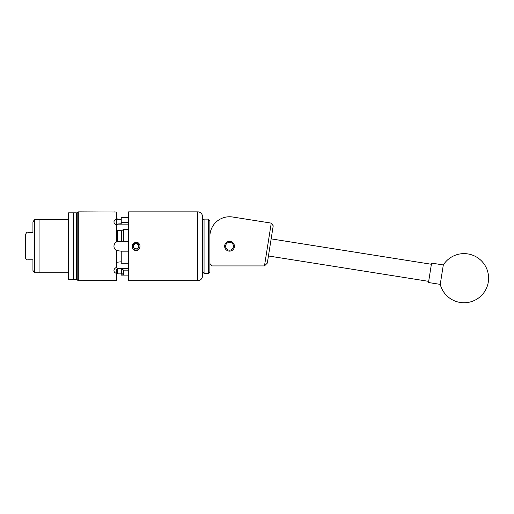 <?xml version="1.0" encoding="UTF-8"?>
<svg xmlns="http://www.w3.org/2000/svg" width="514" height="514" viewBox="0 0 514 514"><rect width="100%" height="100%" fill="white"/><g stroke="black" fill="none" stroke-linecap="round" stroke-linejoin="round"><path stroke-width="0.77" d="M224.65 246.257A4.889 4.889 0 0 0 229.54 251.147A4.889 4.889 0 0 0 234.435 246.257A4.889 4.889 0 0 0 229.54 241.368A4.889 4.889 0 0 0 224.65 246.257M209.879 263.56L212.237 265.918L264.479 265.918L271.257 223.121L232.617 217.004A19.667 19.667 0 0 0 209.879 236.421M253.929 220.377L232.617 217.004M271.257 223.121L273.223 225.819L267.312 263.117L264.479 265.918M440.376 283.49L440.235 284.377A24.582 24.582 0 0 0 488.3 282.038A24.582 24.582 0 0 0 443.312 264.954L440.376 283.49M443.312 264.954L431.574 263.097L430.674 268.745L428.496 282.52L440.235 284.377M202.484 271.822L202.484 216.561L202.484 275.947L202.484 271.822L204.058 273.39L204.058 219.118L208.305 219.118L208.305 273.39L204.058 273.39M208.305 219.118L209.879 220.692L209.879 271.822L208.305 273.39M229.501 242.325A3.932 3.932 0 0 0 225.607 246.302A3.932 3.932 0 0 0 229.585 250.189A3.932 3.932 0 0 0 233.472 246.212A3.932 3.932 0 0 0 229.501 242.325M68.568 212.828L68.568 279.687L73.483 279.687L73.483 212.828L73.483 279.687L76.393 279.687L76.393 212.828L68.568 212.828M27.705 232.726L32.935 232.726C24.858 232.726 24.858 232.726 32.935 232.726L32.935 222.061L34.354 219.709L34.354 272.805L39.07 272.805L39.07 246.257L39.07 272.805L68.568 272.805M68.568 219.709L39.07 219.709L39.07 246.257L39.07 219.709L34.354 219.709M26.503 259.782L25.7 258.446L25.7 234.063L26.555 232.726M27.705 259.782L32.935 259.782C24.858 259.782 24.858 259.782 32.935 259.782L32.935 270.454L34.354 272.805M133.261 246.257A2.84 2.84 0 0 0 138.555 247.677A2.84 2.84 0 0 0 136.094 243.418A2.84 2.84 0 0 0 133.261 246.257M133.64 246.257L133.64 247.677L136.094 249.097L138.555 247.677L138.555 244.837L136.094 243.418L133.64 244.837L133.64 246.257M132.721 248.275A3.932 3.932 0 0 0 140.026 246.257A3.932 3.932 0 0 0 135.137 242.441L136.094 242.261L138.658 242.981L139.93 245.281L139.93 247.228C139.422 249.251 138.144 250.369 136.094 250.575C134.475 250.472 133.306 249.682 132.593 248.211L132.419 246.855L133.91 243.238L135.137 242.441M197.761 280.67L197.761 211.845L128.622 211.845L128.622 280.67L197.761 280.67A4.722 4.722 0 0 0 202.484 275.947M197.761 211.845A4.722 4.722 0 0 1 202.484 216.561M77.184 213.419A1.574 1.574 0 0 1 78.758 211.845L78.758 280.67A1.574 1.574 0 0 1 77.184 279.096L77.184 213.419M114.127 280.644L78.758 280.67M115.477 212.025L78.758 211.845M114.134 211.871L115.361 212.019M114.127 221.026L113.954 221.919C114.018 220.602 114.873 219.645 116.511 219.067L116.511 212.115M135.439 242.357L132.593 244.426L132.593 248.211M132.477 247.844L132.689 248.262M128.622 270.146L123.591 270.146L123.591 275.118L128.622 275.118L121.227 275.118L121.227 273.146M116.511 219.067L116.511 224.123L121.227 223.77L121.227 222.369L128.622 222.369M128.622 217.39L121.227 217.39L121.227 222.369M128.622 251.173L121.227 251.173L121.227 263.187L128.622 263.187M128.622 229.321L123.591 229.321L123.591 241.342L128.622 241.342M115.901 267.659A4.915 3.476 180 0 0 118.869 268.366L128.622 268.366M121.645 268.745L117.693 268.661L117.693 273.172L121.645 273.146L121.645 268.745L123.591 270.146M116.511 262.294L121.227 261.793M123.591 275.118L121.645 273.146M121.227 251.173L116.511 250.569C114.873 249.598 114.024 248.166 113.954 246.257C114.018 244.349 114.873 242.916 116.511 241.946L116.511 225.164C114.873 224.374 114.024 223.294 113.954 221.919M123.591 241.342L121.645 241.342L121.645 230.722L117.693 230.6L117.693 241.484L121.645 241.342M116.858 241.766A4.915 4.915 0 0 0 116.511 241.946L117.693 241.484M114.641 243.752A4.915 4.915 0 0 0 113.954 246.257M121.227 219.369L116.511 219.266M118.869 223.77L118.869 224.149L128.622 224.149M121.645 230.722L123.591 229.321M118.869 224.149A4.915 3.476 0 0 0 115.901 224.849M116.511 218.071L117.693 219.343L118.869 219.369M117.693 268.661L116.511 269.233L116.511 273.448C114.873 272.87 114.024 271.912 113.954 270.589C114.018 269.22 114.873 268.141 116.511 267.351L116.511 250.569M113.954 280.67L116.511 280.4L116.511 273.448M116.511 229.372L117.693 230.6M117.693 273.172L116.511 274.444M132.657 244.831L132.419 246.855M138.555 247.677L136.094 249.097L133.64 247.677L133.64 244.837L136.094 243.418L138.555 244.837L138.555 247.677M118.869 268.366L118.869 268.745M428.682 281.357L268.443 255.978M431.387 264.26L271.154 238.881M202.484 220.692L204.058 219.118M77.184 278.896L76.393 279.687M77.184 213.612L76.393 212.828"/></g></svg>
